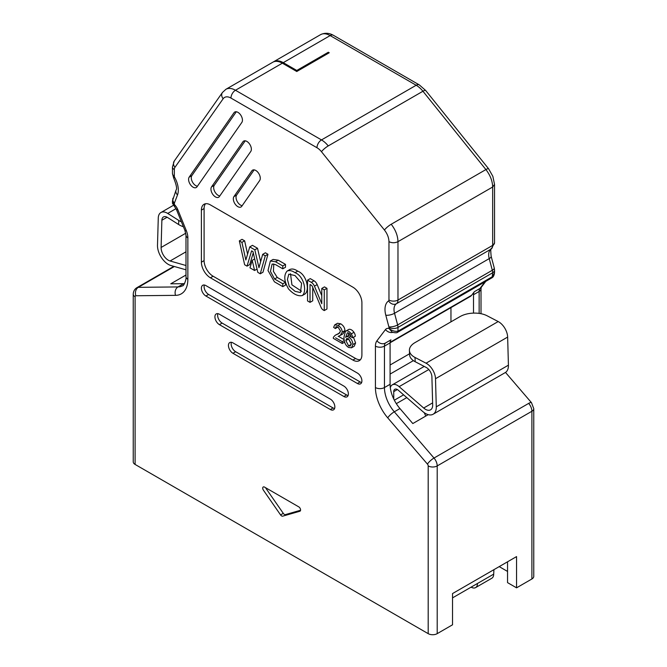 <?xml version="1.0" encoding="UTF-8"?>
<svg xmlns="http://www.w3.org/2000/svg" width="667" height="667" viewBox="0 0 667 667"><rect width="100%" height="100%" fill="white"/><g stroke="black" fill="none" stroke-linecap="round" stroke-linejoin="round"><path stroke-width="1" d="M392.771 332.341A6.378 5.061 -142.7 0 1 385.484 329.556L376.947 340.77A6.378 5.061 37.3 0 0 385.309 343.105L390.945 339.853A8.287 4.786 -120 0 0 390.087 342.88L384.45 346.131A6.378 3.685 180 0 1 375.429 346.131L375.429 387.552A31.883 18.409 -120 0 0 387.752 417.867A6.378 1.609 -40.6 0 1 394.305 411.806L399.942 408.554A25.504 14.724 60 0 1 390.087 384.3L390.087 342.88M428.214 414.657L412.815 423.553L399.942 408.554M184.534 283.625A25.504 14.724 60 0 1 183.642 283.675L170.769 283.808L185.993 275.012M507.545 561.806L507.545 582.625L516.558 587.835L516.558 556.595L452.534 593.563L452.534 624.796L437.202 633.65A6.378 3.685 0 0 1 428.189 633.65L135.109 464.44A6.378 3.685 180 0 1 133.242 461.839L133.242 294.122A6.378 3.685 180 0 0 135.109 296.723A1.909 1.101 60 0 1 135.851 295.756L175.546 295.356A6.378 4.952 -90.6 0 1 178.006 286.927L183.642 283.675M516.558 587.835L531.891 578.981A6.378 3.685 0 0 0 533.758 576.38L533.758 408.654A6.378 3.685 180 0 1 531.891 411.264A8.287 4.786 -120 0 0 528.689 403.377A6.378 1.609 -40.6 0 1 531.474 402.676M174.729 206.27L174.337 203.518A1.909 1.101 60 0 1 174.42 203.035L177.505 194.947A19.118 11.039 -120 0 0 174.696 177.405A1.909 1.101 60 0 1 174.337 176.138L174.337 169.593A6.378 3.685 60 0 1 174.946 167.342A6.378 5.028 -144.9 0 1 174.187 161.139M176.413 209.455L172.47 203.302L174.337 204.511A8.929 5.153 -120 0 1 177.814 209.663A6.378 1.226 -22.1 0 1 176.405 209.446L184.942 230.515L185.993 235.243L185.993 276.663A6.378 3.685 180 0 0 187.861 279.265L187.861 237.844A6.378 3.685 180 0 1 185.993 235.243M174.946 167.342L223.145 98.758A12.756 7.362 60 0 1 230.957 98.066L316.975 147.724A12.756 7.362 60 0 1 321.486 151.726L384.45 230.048C387.344 233.8 388.844 237.677 388.961 241.671L388.961 300.042A1.909 1.101 60 0 1 388.594 300.9A19.118 11.039 -120 0 0 385.793 315.199L388.878 326.855A1.909 1.101 60 0 1 388.961 327.43A6.378 3.685 -0 0 0 397.974 327.43A8.287 4.786 -120 0 0 397.632 324.929A6.378 2.209 165.2 0 1 388.878 326.855M492.138 277.697L397.449 332.366L397.974 331.199C394.972 331.716 391.963 330.79 388.961 328.422A8.921 5.153 -120 0 0 385.484 329.565M392.046 332.024L388.961 328.422L388.961 327.43M316.975 147.724A6.378 3.685 -60 0 1 321.486 139.92L235.468 90.253L282.358 63.182A19.126 11.047 -120 0 0 272.795 62.231L225.896 89.303L222.436 92.488L174.237 161.072L172.47 166.992A6.378 3.685 -0 0 0 174.337 169.593M282.358 63.182L296.773 71.502L329.231 52.76L328.331 52.234L328.331 53.277M450.959 321.853L450.959 307.629M492.179 277.672L492.663 272.761A8.287 4.786 -120 0 0 492.313 270.26L489.228 258.613L394.539 313.273A6.378 2.209 165.2 0 1 385.793 315.199M473.503 313.115L473.503 294.722A8.287 4.786 60 0 1 474.362 291.687L471.627 295.281A12.756 7.362 -120 0 1 470.302 296.456L390.087 342.771M343.872 396.498A6.378 3.685 -120 0 0 347.057 396.815A6.378 3.685 -120 0 0 348.032 391.704A6.378 3.685 -120 0 0 343.872 386.085L219.426 314.24A6.378 3.685 -120 0 0 216.241 313.924A6.378 3.685 -120 0 0 215.258 319.034A6.378 3.685 -120 0 0 219.426 324.654L343.872 396.498L346.573 394.939L222.128 323.086A6.378 3.685 60 0 1 217.892 313.665M232.95 342.871A6.378 3.685 -120 0 0 229.765 342.555A6.378 3.685 -120 0 0 228.789 347.665A6.378 3.685 -120 0 0 232.95 353.285L330.34 409.513A6.378 3.685 -120 0 0 333.533 409.83A6.378 3.685 -120 0 0 334.509 404.719A6.378 3.685 -120 0 0 330.34 399.099L232.95 342.871M357.395 383.483A6.378 3.685 -120 0 0 360.589 383.8A6.378 3.685 -120 0 0 361.564 378.689A6.378 3.685 -120 0 0 357.395 373.07L205.903 285.601A6.378 3.685 -120 0 0 202.71 285.284A6.378 3.685 -120 0 0 201.734 290.395A6.378 3.685 -120 0 0 205.903 296.015L357.395 383.483L360.105 381.924L208.604 294.455A6.378 3.685 60 0 1 204.369 285.026M280.565 514.916A2.551 1.476 -120 0 0 282.733 516.158L299.858 511.247A2.551 1.476 -120 0 0 300.058 511.155A2.551 1.476 -120 0 0 300.442 509.113A2.551 1.476 -120 0 0 298.774 506.87L264.524 487.093A2.551 1.476 -120 0 0 263.257 486.968A2.551 1.476 -120 0 0 263.44 490.22L280.565 514.916L283.275 513.348L266.15 488.661A2.551 1.476 60 0 1 265.666 487.752M352.885 360.055A12.756 7.362 -120 0 0 359.263 360.689A12.756 7.362 -120 0 0 361.906 354.844L361.906 302.785A12.756 7.362 -120 0 0 352.885 287.169L210.405 204.902A12.756 7.362 -120 0 0 204.035 204.277A12.756 7.362 -120 0 0 201.392 210.113L201.392 262.173A12.756 7.362 -120 0 0 210.405 277.797L352.885 360.055L355.594 358.496L213.115 276.23A12.756 7.362 60 0 1 204.094 260.614L204.094 208.546A12.756 7.362 60 0 1 205.528 203.743M241.854 122.403A6.378 3.685 -120 0 0 240.704 115.041A6.378 3.685 -120 0 0 234.801 112.006A6.378 3.685 -120 0 0 234.025 112.706L189.178 177.147A6.378 3.685 -120 0 0 190.32 184.501A6.378 3.685 -120 0 0 196.223 187.544A6.378 3.685 -120 0 0 196.998 186.843L241.854 122.403M259.688 180.515A6.378 3.685 -120 0 0 258.546 173.153A6.378 3.685 -120 0 0 252.635 170.118A6.378 3.685 -120 0 0 251.868 170.819L233.925 196.598A6.378 3.685 -120 0 0 235.067 203.96A6.378 3.685 -120 0 0 240.97 206.995A6.378 3.685 -120 0 0 241.746 206.295L259.688 180.515M250.767 151.459A6.378 3.685 -120 0 0 249.625 144.097A6.378 3.685 -120 0 0 243.722 141.062A6.378 3.685 -120 0 0 242.946 141.763L211.547 186.868A6.378 3.685 -120 0 0 212.69 194.23A6.378 3.685 -120 0 0 218.601 197.265A6.378 3.685 -120 0 0 219.376 196.565L250.767 151.459M300.559 510.255L285.434 514.599A2.551 1.476 60 0 1 283.275 513.348M360.472 359.655A12.756 7.362 60 0 1 355.594 358.496M360.105 381.924A6.378 3.685 -120 0 0 361.639 382.499M346.573 394.939A6.378 3.685 -120 0 0 348.107 395.514M231.416 342.296A6.378 3.685 -120 0 0 235.659 351.726L333.05 407.954A6.378 3.685 -120 0 0 334.584 408.529M197.424 186.226A6.378 3.685 60 0 1 192.371 181.849A6.378 3.685 60 0 1 191.879 175.579L236.31 111.756M242.171 205.678A6.378 3.685 60 0 1 237.118 201.301A6.378 3.685 60 0 1 236.627 195.031L254.144 169.877M219.802 195.948A6.378 3.685 60 0 1 214.749 191.579A6.378 3.685 60 0 1 214.257 185.309L245.223 140.812M350.492 335.184A5.428 3.135 -120 0 0 348.866 335.351M351.526 347.79L348.649 347.465C345.539 345.573 343.972 342.146 343.955 337.177L345.406 331.432A5.836 3.368 60 0 1 345.839 331.107A5.836 3.368 60 0 1 351.251 333.884A5.036 2.91 60 0 1 352.626 337.769L350.967 336.81A4.461 2.576 -120 0 0 350.367 334.901A3.085 1.784 -120 0 0 348.708 333.125A3.218 1.859 -120 0 0 347.315 332.833L345.606 337.385A5.428 3.135 60 0 1 346.156 336.91A5.428 3.135 60 0 1 348.891 337.202C351.367 338.878 352.701 341.329 352.885 344.572L351.526 347.79L354.227 346.231L355.594 343.005L353.485 337.277M352.626 337.769L355.328 336.21A5.036 2.91 -120 0 0 353.96 332.324A5.836 3.368 -120 0 0 348.541 329.548M348.316 335.668L348.599 333.066M340.328 335.359L343.038 333.8L344.939 330.582C344.781 327.764 343.372 325.504 340.72 323.812L337.477 323.278L334.776 324.837L338.019 325.371C340.67 327.072 342.071 329.323 342.229 332.141L340.328 335.359L338.119 336.385M344.097 339.603L338.361 336.285M339.878 332.85L335.201 335.276L338.778 333.65L340.529 331.115L337.977 326.938L336.068 326.655L335.334 328.539L333.625 327.355L334.776 324.837M335.334 328.539L338.036 326.972M274.554 279.014L282.791 283.767L282.791 286.643L274.42 281.808L268.001 270.51L270.36 260.997L273.07 259.438L278.239 260.197L285.501 264.39L285.501 267.259L282.791 268.818L275.529 264.624L272.136 264.024L270.443 271.386L274.554 279.014L277.255 277.447L285.434 282.166M273.77 263.94L273.428 271.369L277.255 277.447M285.501 282.5L285.501 285.076L282.791 286.643M287.06 271.11L289.77 269.543C292.029 268.501 294.672 269.026 297.707 271.135C306.745 274.445 309.955 290.262 304.952 294.022L302.251 295.581C297.957 296.423 293.388 294.214 288.544 288.953C284.1 281.241 283.608 275.288 287.06 271.11C289.32 270.06 291.971 270.585 295.006 272.695C304.044 276.005 307.245 291.821 302.251 295.581M307.537 280.165L311.297 282.341A5.278 3.043 60 0 1 314.449 286.16L321.777 303.71L321.777 288.452L324.262 289.887L324.262 310.572L323.178 309.955A3.518 2.034 60 0 1 321.077 307.404L312.348 286.485A1.759 1.017 -120 0 0 311.297 285.209L310.03 284.476L310.03 302.359L307.537 300.925L307.537 280.165L310.247 278.606L314.007 280.774A5.278 3.043 60 0 1 317.159 284.592L321.777 295.664M321.777 288.452L324.479 286.885L326.963 288.327L326.963 309.013L324.262 310.572M312.731 287.394L312.731 300.792L310.03 302.359M247.032 266.141L244.639 264.757L239.328 240.879L241.921 242.379L245.84 259.98L249.75 246.898L254.811 249.817L258.971 267.684L262.673 254.36L265.383 252.793L267.959 254.285L262.981 272.219L260.272 273.787L257.812 272.361L252.976 251.634L251.609 250.842L247.032 266.141L249.741 264.582L253.252 252.818M239.328 240.879L242.038 239.32L244.631 240.82L247.59 254.127M249.75 246.898L252.451 245.331L257.512 248.257L260.647 261.672M335.618 337.827L342.254 341.654L344.239 340.512M342.254 341.654L342.254 343.497L344.631 342.121M342.254 343.497L333.308 338.336A4.152 2.401 60 0 1 333.508 337.118L335.201 335.276M345.865 340.529L346.698 338.502L348.558 338.703L351.192 343.705L350.283 346.04L348.624 345.873L345.865 340.529L348.574 338.969L351.334 344.305M285.501 264.39L282.791 265.95L282.791 268.818M282.791 283.767L285.451 282.241M270.36 260.997L275.529 261.756L278.239 260.197M275.529 261.756L282.791 265.95M324.262 289.887L326.963 288.327M262.673 254.36L265.258 255.845L267.959 254.285M265.258 255.845L260.272 273.787M241.921 242.379L244.631 240.82M254.811 249.817L257.512 248.257M257.045 269.068L254.577 270.494L249.967 267.834L252.209 260.338L254.677 258.913M252.209 260.338L254.577 270.494M295.014 275.571L301.592 283.25L300.5 292.53L295.064 291.337L289.278 286.485L287.41 279.398L288.819 274.162L294.989 275.554M290.512 273.737L291.929 284.851L301.517 291.204M507.545 571.436L499.199 566.616M273.253 61.989A19.126 11.047 60 0 1 273.695 61.714A19.126 11.047 60 0 1 283.258 62.656L296.773 70.46L328.331 52.234M296.773 70.46L296.773 71.502M494.53 272.536L492.663 276.53L397.974 331.199L397.974 327.43L492.663 272.761A6.378 3.685 -0 0 0 494.53 270.16L494.53 272.536C494.239 275.112 493.472 276.813 492.221 277.647M433.116 414.24L505.261 372.586A15.308 8.838 -120 0 0 508.421 365.174L507.645 337.077A12.756 7.362 -120 0 0 498.191 321.552L487.143 315.799A19.126 10.489 -2.4 0 0 460.105 316.567L415.016 342.596A19.126 10.489 -2.4 0 0 409.413 350.425A19.126 10.489 -2.4 0 0 414.999 357.445L426.055 363.198A12.756 7.362 60 0 1 435.509 378.723L436.276 406.828A15.308 8.838 60 0 1 433.116 414.24A15.308 8.838 60 0 1 422.803 411.556L398.241 390.178A5.103 2.943 -120 0 0 394.806 389.286A5.103 2.943 -120 0 0 393.747 391.621L393.747 398.999M390.32 387.794A10.205 5.886 60 0 1 392.254 384.867A10.205 5.886 60 0 1 399.133 386.652L423.687 408.029A10.205 5.886 -120 0 0 430.565 409.821A10.205 5.886 -120 0 0 432.675 404.877L431.899 376.78A7.654 4.419 -120 0 0 426.23 367.467L415.174 361.706A19.126 10.489 177.6 0 1 409.588 354.686L409.413 350.425M425.754 416.083L424.27 412.715M183.417 226.755A19.126 11.572 -177.5 0 1 178.598 224.496L167.55 217.492A7.654 4.419 -120 0 0 163.457 216.95A7.654 4.419 -120 0 0 161.873 220.252L161.106 247.465A10.205 5.886 -120 0 0 170.085 260.989L185.993 265.516M185.993 269.81L170.977 265.541A15.308 8.838 60 0 1 157.495 245.248L158.271 218.042A12.756 7.362 60 0 1 160.905 212.531A12.756 7.362 60 0 1 167.725 213.432L178.773 220.435A19.126 11.572 2.5 0 0 181.432 221.853M493.688 574.145L477.455 583.483A8.929 5.153 60 0 1 475.604 587.602L491.837 578.231A8.929 5.153 -120 0 0 493.688 574.145L493.93 569.66M477.455 583.483L452.534 597.874M475.604 587.602A8.929 5.153 60 0 1 471.119 587.143M390.087 384.3L384.45 387.552A25.504 14.724 -120 0 0 394.305 411.806L434 458.046L528.689 403.377M385.309 343.105A8.287 4.786 -120 0 0 384.45 346.131L384.45 387.552A6.378 3.685 180 0 1 375.429 387.552M387.752 417.867L427.447 464.107A6.378 1.609 -40.6 0 1 434 458.046A8.287 4.786 60 0 1 437.202 465.925L531.891 411.264L531.891 578.981M427.447 464.107A1.909 1.101 60 0 1 428.189 465.925A6.378 3.685 180 0 0 437.202 465.925L437.202 633.65M428.189 465.925L428.189 633.65M173.837 266.358L136.827 287.719A8.287 4.786 60 0 1 138.311 287.335L178.006 286.927A25.504 14.724 -120 0 0 182.583 285.734C183.367 286.702 186.677 279.59 185.993 276.663M135.851 295.756A6.378 4.952 89.4 0 1 138.311 287.335L174.379 266.508M135.109 464.44L135.109 296.723M175.546 295.356A31.883 18.409 -120 0 0 187.861 279.265M184.942 230.507A6.378 1.226 -22.1 0 0 186.343 230.724L177.814 209.663M172.47 166.992L172.47 173.528L173.62 177.872C176.413 184.901 177.23 188.969 176.055 190.07L172.47 200.917A6.378 3.685 0 0 0 174.337 203.518M172.953 198.207A6.378 4.711 20.9 0 0 174.42 203.035M176.038 190.12A6.378 4.711 20.9 0 0 177.505 194.947M173.62 177.872L174.696 177.405M172.47 173.528A6.378 3.685 -0 0 0 174.337 176.138M223.145 98.758A6.378 5.028 -144.9 0 1 222.394 92.555M225.946 89.278A19.126 11.047 -120 0 1 235.468 90.253A6.378 3.685 120 0 0 230.957 98.066M328.247 145.915L422.936 91.246A19.126 11.047 -120 0 0 416.175 85.251L321.486 139.92A19.126 11.047 -120 0 1 328.247 145.915A6.378 1.351 141.2 0 0 321.486 151.726M384.45 230.048A6.378 1.351 -38.8 0 1 391.212 224.245L485.901 169.576L422.936 91.246A6.378 1.351 141.2 0 1 425.646 90.454M494.53 242.78A6.378 3.685 180 0 1 492.663 245.381L492.663 187.01C492.496 181.007 490.237 175.196 485.901 169.576A6.378 1.351 -38.8 0 1 488.611 168.776L492.846 176.313L494.53 184.392L494.53 242.78L491.329 248.933C490.645 247.857 490.587 250.308 491.154 256.295L494.239 267.951A6.378 2.209 165.2 0 1 492.313 270.26L397.632 324.929L394.539 313.273A12.74 7.354 60 0 1 396.415 303.743A8.287 4.786 -120 0 0 397.974 300.042L397.974 241.671C394.972 243.096 391.963 243.096 388.961 241.671M494.53 184.4L492.663 187.01L397.974 241.671C397.807 235.676 395.556 229.865 391.212 224.245M491.354 248.916A6.378 5.203 -123.7 0 1 491.095 249.083A8.287 4.786 -120 0 0 492.663 245.381L397.974 300.042A6.378 3.685 180 0 1 388.961 300.042M491.154 256.311A6.378 2.209 165.2 0 1 489.228 258.613A12.74 7.354 60 0 1 491.095 249.083L396.415 303.743A6.378 5.203 -123.7 0 1 388.594 300.9M376.947 340.77A14.666 8.471 -120 0 0 375.429 346.131M187.861 237.844A14.666 8.471 -120 0 0 186.343 230.724M390.087 365.007L409.555 353.768M390.103 342.346L471.627 295.281M474.362 291.687L479.998 288.436L485.059 281.782M390.087 374.079L413.39 360.63M213.115 276.23L210.405 277.797M205.903 296.015L208.604 294.455M204.094 260.614L201.392 262.173M201.392 210.113L204.094 208.546M222.128 323.086L219.426 324.654M235.659 351.726L232.95 353.285M330.34 409.513L333.05 407.954M191.879 175.579L189.178 177.147M236.627 195.031L233.925 196.598M214.257 185.309L211.547 186.868M348.891 337.21L350.817 336.093M352.885 344.572L355.594 343.005M351.251 333.884L353.96 332.324M338.019 325.371L340.72 323.812M342.229 332.141L344.939 330.582M336.768 334.559L339.478 333M351.15 344.414L348.624 345.873M297.707 271.135L295.006 272.695M311.297 282.341L314.007 280.774M314.449 286.16L317.159 284.592M485.784 281.366L481.241 287.327L481.007 288.869A6.378 3.685 180 0 1 479.139 291.471A8.287 4.786 60 0 1 479.998 288.436A6.378 5.061 37.3 0 0 481.266 287.302M479.139 313.398L479.139 291.471L473.503 294.722M273.695 61.714L320.585 34.642A19.126 11.047 60 0 1 330.148 35.584L416.175 85.251A6.378 3.685 -60 0 1 419.36 84.934L333.342 35.268A6.378 3.685 120 0 0 330.148 35.584L283.258 62.656M414.999 357.445L415.174 361.706M178.598 224.496L178.773 220.435M396.323 403.652L406.778 397.615M403.602 394.847L394.339 400.192M397.357 389.536L393.747 391.621M508.421 365.174L436.276 406.828M507.645 337.077L435.509 378.723M498.191 321.552L426.055 363.198M432.616 402.876L423.687 408.029M428.789 369.526L399.133 386.652M167.725 213.432L176.03 208.638M161.873 220.252L167.109 217.234M161.106 247.465L185.776 233.217M170.085 260.989L185.993 251.809M136.827 287.719C134.576 289.161 133.383 291.296 133.242 294.122M172.47 200.917L172.47 203.293M392.029 332.016L391.921 331.966C392.738 332.5 396.773 333.217 397.357 332.416M348.858 335.359L346.148 336.918M348.507 329.565L345.798 331.132M505.511 372.428L531.482 402.685L533.758 408.654M481.007 288.869L481.007 313.707M320.585 34.642C324.771 32.658 329.023 32.866 333.342 35.268M488.611 168.784L425.654 90.462L419.36 84.934M494.239 267.951L494.53 270.16M424.22 366.416L392.254 384.867M160.905 212.531L173.362 205.344"/></g></svg>
